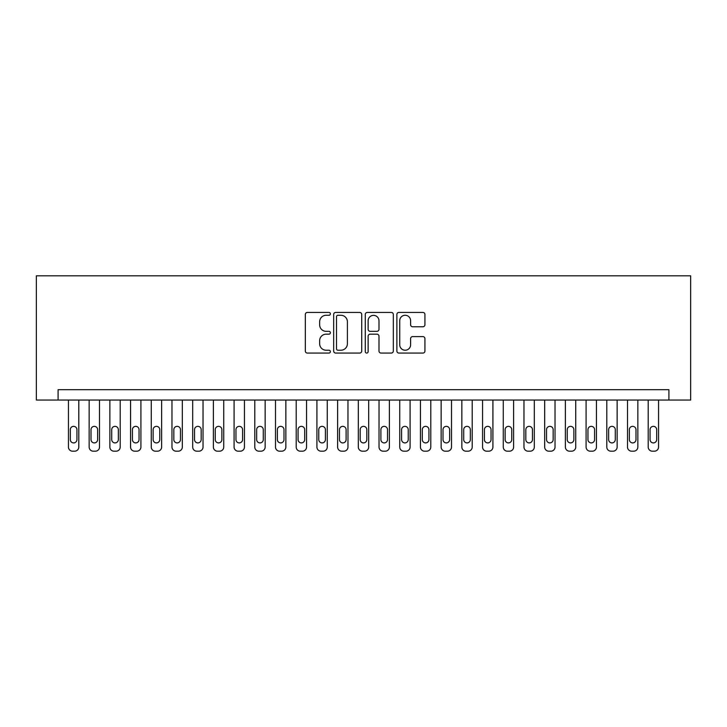 <?xml version="1.0" encoding="UTF-8"?>
<svg xmlns="http://www.w3.org/2000/svg" width="727" height="727" viewBox="0 0 727 727"><rect width="100%" height="100%" fill="white"/><g stroke="black" fill="none" stroke-linecap="round" stroke-linejoin="round"><path stroke-width="1.09" d="M330.376 313.855A1.427 1.427 0 0 0 328.949 312.428L307.357 312.428A2.036 2.036 0 0 0 305.322 314.464L305.322 351.041A2.036 2.036 0 0 0 307.357 353.077L328.949 353.077A1.427 1.427 0 0 0 330.376 351.65A1.427 1.427 0 0 0 328.949 350.232L326.15 350.232A6.507 6.507 0 0 1 319.653 343.726L319.653 340.681A6.507 6.507 0 0 1 326.15 334.175L328.949 334.175A1.427 1.427 0 0 0 330.376 332.748A1.427 1.427 0 0 0 328.949 331.33L326.15 331.33A6.507 6.507 0 0 1 319.653 324.824L319.653 321.779A6.507 6.507 0 0 1 326.15 315.273L328.949 315.273A1.427 1.427 0 0 0 330.376 313.855M422.896 326.759A2.036 2.036 0 0 0 424.931 324.724L424.931 314.464A2.036 2.036 0 0 0 422.896 312.428L398.914 312.428A2.036 2.036 0 0 0 396.878 314.464L396.878 351.041A2.036 2.036 0 0 0 398.914 353.077L422.896 353.077A2.036 2.036 0 0 0 424.931 351.041L424.931 338.646A2.036 2.036 0 0 0 422.896 336.61L412.636 336.61A2.036 2.036 0 0 0 410.601 338.646L410.601 344.798A5.434 5.434 0 0 1 405.166 350.232A5.434 5.434 0 0 1 399.732 344.798L399.732 320.707A5.434 5.434 0 0 1 405.166 315.273A5.434 5.434 0 0 1 410.601 320.707L410.601 324.724A2.036 2.036 0 0 0 412.636 326.759L422.896 326.759M668.913 400.05L690.65 400.05L690.65 275.815L36.35 275.815L36.35 400.05L668.913 400.05L668.913 389.69L58.087 389.69L58.087 400.05M361.719 314.464A2.036 2.036 0 0 0 359.692 312.428L335.71 312.428A2.036 2.036 0 0 0 333.675 314.464L333.675 351.041A2.036 2.036 0 0 0 335.71 353.077L359.692 353.077A2.036 2.036 0 0 0 361.719 351.041L361.719 314.464M367.308 312.428L391.29 312.428A2.036 2.036 0 0 1 393.325 314.464L393.325 351.041A2.036 2.036 0 0 1 391.29 353.077L381.03 353.077A2.036 2.036 0 0 1 378.994 351.041L378.994 336.21A2.036 2.036 0 0 0 376.968 334.175L370.152 334.175A2.036 2.036 0 0 0 368.126 336.21L368.126 351.65A1.427 1.427 0 0 1 366.699 353.077A1.427 1.427 0 0 1 365.281 351.65L365.281 314.464A2.036 2.036 0 0 1 367.308 312.428M337.946 315.273A1.427 1.427 0 0 0 336.519 316.699L336.519 348.806A1.427 1.427 0 0 0 337.946 350.232L340.89 350.232A6.507 6.507 0 0 0 347.397 343.726L347.397 321.779A6.507 6.507 0 0 0 340.89 315.273L337.946 315.273M378.994 320.816A5.434 5.434 0 0 0 373.56 315.373A5.434 5.434 0 0 0 368.126 320.816L368.126 329.295A2.036 2.036 0 0 0 370.152 331.33L376.968 331.33A2.036 2.036 0 0 0 378.994 329.295L378.994 320.816M78.798 400.05L78.798 447.05A4.144 4.144 91.3 0 1 74.654 451.185L72.582 451.185A4.144 4.144 91.3 0 1 68.447 447.05L68.447 400.05M76.935 439.59L76.935 429.657A3.317 3.317 91.3 0 0 73.618 426.34A3.317 3.317 91.3 0 0 70.31 429.657L70.31 439.59A3.317 3.317 91.3 0 0 73.618 442.907A3.317 3.317 91.3 0 0 76.935 439.59M99.499 400.05L99.499 447.05A4.144 4.144 91.3 0 1 95.364 451.185L93.292 451.185A4.144 4.144 91.3 0 1 89.148 447.05L89.148 400.05M97.636 439.59L97.636 429.657A3.317 3.317 91.3 0 0 94.328 426.34A3.317 3.317 91.3 0 0 91.011 429.657L91.011 439.59A3.317 3.317 91.3 0 0 94.328 442.907A3.317 3.317 91.3 0 0 97.636 439.59M120.209 400.05L120.209 447.05A4.144 4.144 91.3 0 1 116.066 451.185L113.994 451.185A4.144 4.144 91.3 0 1 109.859 447.05L109.859 400.05M118.347 439.59L118.347 429.657A3.317 3.317 91.3 0 0 115.03 426.34A3.317 3.317 91.3 0 0 111.722 429.657L111.722 439.59A3.317 3.317 91.3 0 0 115.03 442.907A3.317 3.317 91.3 0 0 118.347 439.59M140.911 400.05L140.911 447.05A4.144 4.144 91.3 0 1 136.776 451.185L134.704 451.185A4.144 4.144 91.3 0 1 130.56 447.05L130.56 400.05M139.048 439.59L139.048 429.657A3.317 3.317 91.3 0 0 135.74 426.34A3.317 3.317 91.3 0 0 132.423 429.657L132.423 439.59A3.317 3.317 91.3 0 0 135.74 442.907A3.317 3.317 91.3 0 0 139.048 439.59M161.621 400.05L161.621 447.05A4.144 4.144 91.3 0 1 157.477 451.185L155.405 451.185A4.144 4.144 91.3 0 1 151.271 447.05L151.271 400.05M159.758 439.59L159.758 429.657A3.317 3.317 91.3 0 0 156.441 426.34A3.317 3.317 91.3 0 0 153.133 429.657L153.133 439.59A3.317 3.317 91.3 0 0 156.441 442.907A3.317 3.317 91.3 0 0 159.758 439.59M182.323 400.05L182.323 447.05A4.144 4.144 91.3 0 1 178.188 451.185L176.116 451.185A4.144 4.144 91.3 0 1 171.972 447.05L171.972 400.05M180.46 439.59L180.46 429.657A3.317 3.317 91.3 0 0 177.152 426.34A3.317 3.317 91.3 0 0 173.835 429.657L173.835 439.59A3.317 3.317 91.3 0 0 177.152 442.907A3.317 3.317 91.3 0 0 180.46 439.59M203.033 400.05L203.033 447.05A4.144 4.144 91.3 0 1 198.889 451.185L196.817 451.185A4.144 4.144 91.3 0 1 192.682 447.05L192.682 400.05M201.17 439.59L201.17 429.657A3.317 3.317 91.3 0 0 197.853 426.34A3.317 3.317 91.3 0 0 194.545 429.657L194.545 439.59A3.317 3.317 91.3 0 0 197.853 442.907A3.317 3.317 91.3 0 0 201.17 439.59M223.734 400.05L223.734 447.05A4.144 4.144 91.3 0 1 219.599 451.185L217.527 451.185A4.144 4.144 91.3 0 1 213.384 447.05L213.384 400.05M221.871 439.59L221.871 429.657A3.317 3.317 91.3 0 0 218.563 426.34A3.317 3.317 91.3 0 0 215.247 429.657L215.247 439.59A3.317 3.317 91.3 0 0 218.563 442.907A3.317 3.317 91.3 0 0 221.871 439.59M244.445 400.05L244.445 447.05A4.144 4.144 91.3 0 1 240.301 451.185L238.229 451.185A4.144 4.144 91.3 0 1 234.085 447.05L234.085 400.05M242.582 439.59L242.582 429.657A3.317 3.317 91.3 0 0 239.265 426.34A3.317 3.317 91.3 0 0 235.957 429.657L235.957 439.59A3.317 3.317 91.3 0 0 239.265 442.907A3.317 3.317 91.3 0 0 242.582 439.59M265.146 400.05L265.146 447.05A4.144 4.144 91.3 0 1 261.011 451.185L258.939 451.185A4.144 4.144 91.3 0 1 254.795 447.05L254.795 400.05M263.283 439.59L263.283 429.657A3.317 3.317 91.3 0 0 259.975 426.34A3.317 3.317 91.3 0 0 256.658 429.657L256.658 439.59A3.317 3.317 91.3 0 0 259.975 442.907A3.317 3.317 91.3 0 0 263.283 439.59M285.856 400.05L285.856 447.05A4.144 4.144 91.3 0 1 281.712 451.185L279.641 451.185A4.144 4.144 91.3 0 1 275.497 447.05L275.497 400.05M283.993 439.59L283.993 429.657A3.317 3.317 91.3 0 0 280.677 426.34A3.317 3.317 91.3 0 0 277.369 429.657L277.369 439.59A3.317 3.317 91.3 0 0 280.677 442.907A3.317 3.317 91.3 0 0 283.993 439.59M306.558 400.05L306.558 447.05A4.144 4.144 91.3 0 1 302.414 451.185L300.351 451.185A4.144 4.144 91.3 0 1 296.207 447.05L296.207 400.05M304.695 439.59L304.695 429.657A3.317 3.317 91.3 0 0 301.387 426.34A3.317 3.317 91.3 0 0 298.07 429.657L298.07 439.59A3.317 3.317 91.3 0 0 301.387 442.907A3.317 3.317 91.3 0 0 304.695 439.59M327.268 400.05L327.268 447.05A4.144 4.144 91.3 0 1 323.124 451.185L321.052 451.185A4.144 4.144 91.3 0 1 316.908 447.05L316.908 400.05M325.405 439.59L325.405 429.657A3.317 3.317 91.3 0 0 322.088 426.34A3.317 3.317 91.3 0 0 318.771 429.657L318.771 439.59A3.317 3.317 91.3 0 0 322.088 442.907A3.317 3.317 91.3 0 0 325.405 439.59M347.969 400.05L347.969 447.05A4.144 4.144 91.3 0 1 343.826 451.185L341.763 451.185A4.144 4.144 91.3 0 1 337.619 447.05L337.619 400.05M346.107 439.59L346.107 429.657A3.317 3.317 91.3 0 0 342.799 426.34A3.317 3.317 91.3 0 0 339.482 429.657L339.482 439.59A3.317 3.317 91.3 0 0 342.799 442.907A3.317 3.317 91.3 0 0 346.107 439.59M368.68 400.05L368.68 447.05A4.144 4.144 91.3 0 1 364.536 451.185L362.464 451.185A4.144 4.144 91.3 0 1 358.32 447.05L358.32 400.05M366.817 439.59L366.817 429.657A3.317 3.317 91.3 0 0 363.5 426.34A3.317 3.317 91.3 0 0 360.183 429.657L360.183 439.59A3.317 3.317 91.3 0 0 363.5 442.907A3.317 3.317 91.3 0 0 366.817 439.59M389.381 400.05L389.381 447.05A4.144 4.144 91.3 0 1 385.237 451.185L383.174 451.185A4.144 4.144 91.3 0 1 379.031 447.05L379.031 400.05M387.518 439.59L387.518 429.657A3.317 3.317 91.3 0 0 384.201 426.34A3.317 3.317 91.3 0 0 380.893 429.657L380.893 439.59A3.317 3.317 91.3 0 0 384.201 442.907A3.317 3.317 91.3 0 0 387.518 439.59M410.092 400.05L410.092 447.05A4.144 4.144 91.3 0 1 405.948 451.185L403.876 451.185A4.144 4.144 91.3 0 1 399.732 447.05L399.732 400.05M408.229 439.59L408.229 429.657A3.317 3.317 91.3 0 0 404.912 426.34A3.317 3.317 91.3 0 0 401.595 429.657L401.595 439.59A3.317 3.317 91.3 0 0 404.912 442.907A3.317 3.317 91.3 0 0 408.229 439.59M430.793 400.05L430.793 447.05A4.144 4.144 91.3 0 1 426.649 451.185L424.586 451.185A4.144 4.144 91.3 0 1 420.442 447.05L420.442 400.05M428.93 439.59L428.93 429.657A3.317 3.317 91.3 0 0 425.613 426.34A3.317 3.317 91.3 0 0 422.305 429.657L422.305 439.59A3.317 3.317 91.3 0 0 425.613 442.907A3.317 3.317 91.3 0 0 428.93 439.59M451.503 400.05L451.503 447.05A4.144 4.144 91.3 0 1 447.359 451.185L445.287 451.185A4.144 4.144 91.3 0 1 441.144 447.05L441.144 400.05M449.631 439.59L449.631 429.657A3.317 3.317 91.3 0 0 446.323 426.34A3.317 3.317 91.3 0 0 443.007 429.657L443.007 439.59A3.317 3.317 91.3 0 0 446.323 442.907A3.317 3.317 91.3 0 0 449.631 439.59M472.205 400.05L472.205 447.05A4.144 4.144 91.3 0 1 468.061 451.185L465.989 451.185A4.144 4.144 91.3 0 1 461.854 447.05L461.854 400.05M470.342 439.59L470.342 429.657A3.317 3.317 91.3 0 0 467.025 426.34A3.317 3.317 91.3 0 0 463.717 429.657L463.717 439.59A3.317 3.317 91.3 0 0 467.025 442.907A3.317 3.317 91.3 0 0 470.342 439.59M492.915 400.05L492.915 447.05A4.144 4.144 91.3 0 1 488.771 451.185L486.699 451.185A4.144 4.144 91.3 0 1 482.555 447.05L482.555 400.05M491.043 439.59L491.043 429.657A3.317 3.317 91.3 0 0 487.735 426.34A3.317 3.317 91.3 0 0 484.418 429.657L484.418 439.59A3.317 3.317 91.3 0 0 487.735 442.907A3.317 3.317 91.3 0 0 491.043 439.59M513.616 400.05L513.616 447.05A4.144 4.144 91.3 0 1 509.473 451.185L507.401 451.185A4.144 4.144 91.3 0 1 503.266 447.05L503.266 400.05M511.753 439.59L511.753 429.657A3.317 3.317 91.3 0 0 508.437 426.34A3.317 3.317 91.3 0 0 505.129 429.657L505.129 439.59A3.317 3.317 91.3 0 0 508.437 442.907A3.317 3.317 91.3 0 0 511.753 439.59M534.318 400.05L534.318 447.05A4.144 4.144 91.3 0 1 530.183 451.185L528.111 451.185A4.144 4.144 91.3 0 1 523.967 447.05L523.967 400.05M532.455 439.59L532.455 429.657A3.317 3.317 91.3 0 0 529.147 426.34A3.317 3.317 91.3 0 0 525.83 429.657L525.83 439.59A3.317 3.317 91.3 0 0 529.147 442.907A3.317 3.317 91.3 0 0 532.455 439.59M555.028 400.05L555.028 447.05A4.144 4.144 91.3 0 1 550.884 451.185L548.812 451.185A4.144 4.144 91.3 0 1 544.677 447.05L544.677 400.05M553.165 439.59L553.165 429.657A3.317 3.317 91.3 0 0 549.848 426.34A3.317 3.317 91.3 0 0 546.54 429.657L546.54 439.59A3.317 3.317 91.3 0 0 549.848 442.907A3.317 3.317 91.3 0 0 553.165 439.59M575.729 400.05L575.729 447.05A4.144 4.144 91.3 0 1 571.595 451.185L569.523 451.185A4.144 4.144 91.3 0 1 565.379 447.05L565.379 400.05M573.867 439.59L573.867 429.657A3.317 3.317 91.3 0 0 570.559 426.34A3.317 3.317 91.3 0 0 567.242 429.657L567.242 439.59A3.317 3.317 91.3 0 0 570.559 442.907A3.317 3.317 91.3 0 0 573.867 439.59M596.44 400.05L596.44 447.05A4.144 4.144 91.3 0 1 592.296 451.185L590.224 451.185A4.144 4.144 91.3 0 1 586.089 447.05L586.089 400.05M594.577 439.59L594.577 429.657A3.317 3.317 91.3 0 0 591.26 426.34A3.317 3.317 91.3 0 0 587.952 429.657L587.952 439.59A3.317 3.317 91.3 0 0 591.26 442.907A3.317 3.317 91.3 0 0 594.577 439.59M617.141 400.05L617.141 447.05A4.144 4.144 91.3 0 1 613.006 451.185L610.934 451.185A4.144 4.144 91.3 0 1 606.791 447.05L606.791 400.05M615.278 439.59L615.278 429.657A3.317 3.317 91.3 0 0 611.97 426.34A3.317 3.317 91.3 0 0 608.653 429.657L608.653 439.59A3.317 3.317 91.3 0 0 611.97 442.907A3.317 3.317 91.3 0 0 615.278 439.59M637.852 400.05L637.852 447.05A4.144 4.144 91.3 0 1 633.708 451.185L631.636 451.185A4.144 4.144 91.3 0 1 627.501 447.05L627.501 400.05M635.989 439.59L635.989 429.657A3.317 3.317 91.3 0 0 632.672 426.34A3.317 3.317 91.3 0 0 629.364 429.657L629.364 439.59A3.317 3.317 91.3 0 0 632.672 442.907A3.317 3.317 91.3 0 0 635.989 439.59M658.553 400.05L658.553 447.05A4.144 4.144 91.3 0 1 654.418 451.185L652.346 451.185A4.144 4.144 91.3 0 1 648.202 447.05L648.202 400.05M656.69 439.59L656.69 429.657A3.317 3.317 91.3 0 0 653.382 426.34A3.317 3.317 91.3 0 0 650.065 429.657L650.065 439.59A3.317 3.317 91.3 0 0 653.382 442.907A3.317 3.317 91.3 0 0 656.69 439.59"/></g></svg>
